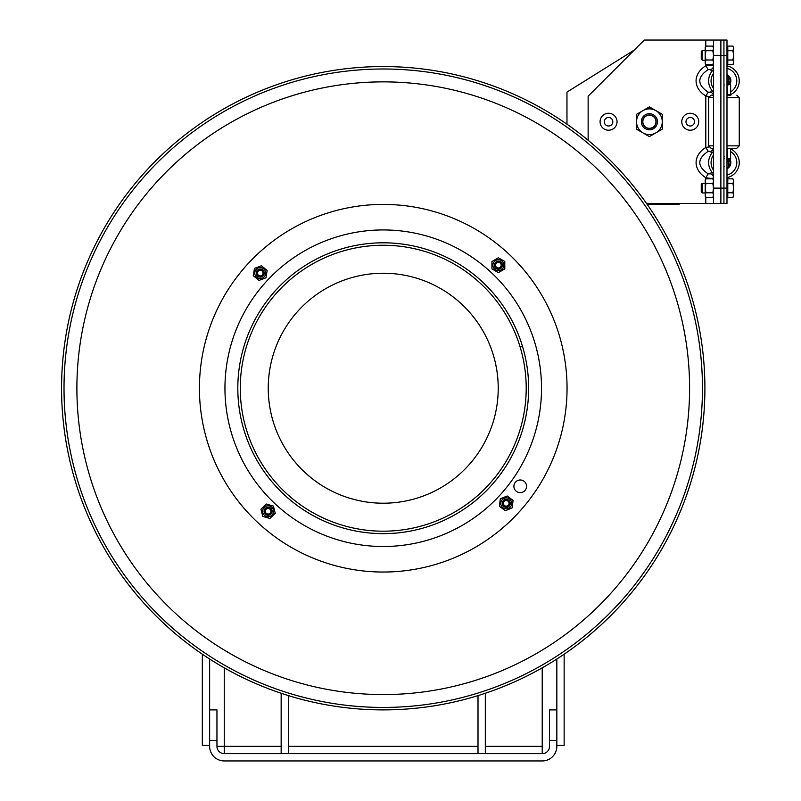 <?xml version="1.0" encoding="UTF-8"?>
<svg xmlns="http://www.w3.org/2000/svg" width="801" height="801" viewBox="0 0 801 801"><rect width="100%" height="100%" fill="white"/><g stroke="black" fill="none" stroke-linecap="round" stroke-linejoin="round"><path stroke-width="1.2" d="M209.642 740.524L216.951 740.524L216.951 709.896L209.642 709.896L209.642 746.332A14.618 14.618 0 0 0 224.26 760.95L542.217 760.95A14.618 14.618 0 0 0 556.835 746.332L556.835 709.896L549.526 709.896L549.526 746.332A7.309 7.309 0 0 1 542.217 753.641L542.217 667.864M216.951 740.524L216.951 746.332A7.309 7.309 0 0 0 224.26 753.641L224.26 746.332L216.951 746.332M209.642 709.896L209.642 659.023L209.642 709.896M556.835 659.023L556.835 709.896L556.835 659.023M542.217 753.641L224.26 753.641M288.47 753.641L288.47 695.618M281.151 693.265L281.151 753.641M485.326 753.641L485.326 693.265M478.007 695.618L478.007 753.641M209.642 745.431L202.333 745.431L202.333 654.197M556.835 745.431L564.144 745.431L564.144 654.197M634.312 50.032L566.968 92.115L566.968 123.254A10.213 10.213 0 0 1 566.928 124.165M647.168 204.345A10.213 10.213 0 0 1 648.219 204.285L679.158 204.285L679.689 203.434M588.134 140.255L588.134 96.21L644.294 40.05L713.561 40.05L713.561 203.434L720.88 203.434L720.88 40.05L713.561 40.05M646.527 203.434L713.561 203.434M708.895 146.973L705.801 147.474L708.174 151.319L710.827 151.319A5.106 4.345 180 0 0 713.471 148.295M711.378 171.364L710.827 173.867A5.106 4.345 180 0 1 713.561 177.712C713.06 178.553 710.477 178.553 705.801 177.712L708.174 173.867C697.02 166.348 697.02 158.828 708.174 151.319M710.827 151.319L711.378 153.812M710.827 173.867L708.174 173.867M705.801 179.034L705.801 177.712A28.395 20.075 180 0 1 705.801 147.474L705.801 96.02L708.895 96.51M705.801 96.02L708.174 92.175C697.02 84.656 697.02 77.136 708.174 69.617L705.801 65.772A28.395 20.075 180 0 0 705.801 96.02M708.174 69.617L710.827 69.617A5.106 4.345 180 0 0 713.561 65.782C713.07 64.931 710.477 64.931 705.801 65.772L705.801 64.45M711.378 89.672L710.827 92.175A5.106 4.345 180 0 1 713.471 95.189M710.827 69.617L711.378 72.12M710.827 92.175L708.174 92.175M642.672 121.742A6.738 6.738 0 0 1 649.401 115.004A6.738 6.738 0 0 1 656.139 121.742A6.738 6.738 0 0 1 649.401 128.48A6.738 6.738 0 0 1 642.672 121.742M641.361 121.742A8.04 8.04 0 0 0 653.426 128.711A8.04 8.04 0 0 0 653.426 114.783A8.04 8.04 0 0 0 641.361 121.742M655.839 110.598A12.866 12.866 0 0 0 636.535 121.742A12.866 12.866 0 0 0 655.839 132.886A12.866 12.866 0 0 0 655.839 110.598L662.267 114.313L662.267 129.171L649.401 136.601L636.535 129.171L636.535 114.313L649.401 106.883L655.839 110.598M713.561 63.409L712.84 64.651L713.561 62.328L712.84 60.005L713.561 55.369L723.934 55.369L723.934 40.05L720.88 40.05L720.88 203.434L723.934 203.434L723.934 55.369L723.934 203.434L726.988 203.434L726.988 40.05L723.934 40.05L723.934 55.369L726.988 55.369M713.561 148.295L711.068 148.295L713.561 148.295M726.988 148.295L736.249 148.295M730.862 95.189L726.988 95.189M713.561 95.189L711.068 95.189L713.561 95.189M727.118 168.741A6.919 6.919 0 0 0 730.041 159.329M708.755 160.58A15.319 15.319 0 0 1 713.561 151.319A15.319 15.319 0 0 0 713.561 173.857A15.319 15.319 0 0 1 708.755 160.58M729.431 148.295A15.319 15.319 0 0 1 730.402 148.706A15.319 15.319 0 0 0 729.431 148.295M730.652 148.826A15.319 15.319 0 0 1 726.988 177.602A15.319 15.319 0 0 0 730.652 148.826M730.041 84.155A6.919 6.919 0 0 0 727.118 74.753M710.187 87.649A15.319 15.319 0 0 1 713.561 69.627A15.319 15.319 0 0 0 713.561 92.165A15.319 15.319 0 0 1 710.187 87.649M726.988 65.882A15.319 15.319 0 0 1 730.652 94.658A15.319 15.319 0 0 0 726.988 65.882M730.402 94.788A15.319 15.319 0 0 1 729.431 95.189A15.319 15.319 0 0 0 730.402 94.788M705.921 64.651L705.2 63.409L705.2 47.329L705.921 46.088L705.2 48.4L705.921 50.723L705.2 55.369L705.921 60.005L705.2 62.328L705.921 64.651L712.84 64.651M713.561 55.369L712.84 50.723L713.561 48.4L712.84 46.088L705.921 46.088M712.84 60.005L705.921 60.005M712.84 50.723L705.921 50.723M705.921 197.406L705.2 196.155L705.2 180.075L705.921 178.833L705.2 181.156L705.921 183.479L705.2 188.115L705.921 192.761L705.2 195.084L705.921 197.406L712.84 197.406L713.561 195.084L712.84 192.761L713.561 188.115L712.84 183.479L713.561 181.156L712.84 178.833L705.921 178.833M712.84 192.761L705.921 192.761M712.84 183.479L705.921 183.479M726.988 94.788L730.652 94.788L730.652 84.896L728.209 84.275L730.652 84.896M726.988 74.203L727.548 75.755L726.988 74.203L728.64 76.105L728.209 76.536A6.108 6.108 0 0 1 729.971 81.832L730.572 81.922A6.718 6.718 0 0 0 728.64 76.105M727.548 75.755L728.209 76.536L728.209 81.832L726.988 81.832M728.209 84.275A1.222 1.222 0 0 1 727.548 84.085L728.209 84.275L728.209 81.832L729.971 81.832L729.2 83.564L729.821 84.135L730.572 81.922M729.911 83.975L730.262 83.154M727.548 84.085L728.64 84.896M726.988 83.054L727.548 94.788M726.988 160.43L727.548 158.888L726.988 160.43L728.64 158.598L727.548 158.888L727.548 148.706L726.988 148.706M729.971 159.209L728.209 159.209L730.041 159.209L729.2 159.93L729.821 159.349L730.572 161.562L729.971 161.662A6.108 6.108 0 0 1 728.209 166.948L726.988 169.281L727.548 167.739M727.548 159.399A1.222 1.222 0 0 1 728.209 159.209L728.209 161.662L729.971 161.662L729.2 159.93L729.821 159.349L730.572 161.562A6.718 6.718 0 0 1 728.64 167.389L728.209 161.662L726.988 161.662M726.988 169.281L728.64 167.389M730.572 158.598L730.652 148.706L727.548 148.706M705.2 192.941L702.247 192.941L702.247 183.299L705.2 183.299M702.247 183.299L701.255 184.28L701.255 191.96L702.247 192.941M733.656 195.084L732.945 192.761L733.656 188.115L733.656 196.155L732.945 197.406L733.656 195.084M732.945 183.479L733.656 181.156L733.656 188.115L732.945 183.479L727.789 183.479L727.789 178.833L732.945 178.833L733.656 181.156L732.945 178.833M732.945 192.761L727.789 192.761L727.789 197.406L732.945 197.406M727.789 192.761L727.789 183.479M727.789 195.274L726.988 195.274M705.2 60.195L702.247 60.195L702.247 50.543L705.2 50.543M702.247 50.543L701.255 51.534L701.255 59.204L702.247 60.195M733.656 62.328L732.945 60.005L733.656 55.369L733.656 63.409L732.945 64.651L733.656 62.328M732.945 50.723L733.656 48.4L733.656 55.369L732.945 50.723L727.789 50.723L727.789 46.088L732.945 46.088L733.656 48.4L732.945 46.088M732.945 60.005L727.789 60.005L727.789 64.651L732.945 64.651M727.789 60.005L727.789 50.723M727.789 62.528L726.988 62.528M649.401 115.184A6.558 6.558 0 0 1 655.088 125.026A6.558 6.558 0 0 1 643.724 125.026A6.558 6.558 0 0 1 649.401 115.184M616.299 606.357A319.219 319.219 0 0 1 77.797 481A319.219 319.219 0 0 1 455.609 77.317A319.219 319.219 0 0 1 616.299 606.357M618.092 608.029A321.672 321.672 0 0 1 75.454 481.711A321.672 321.672 0 0 1 456.17 74.934A321.672 321.672 0 0 1 618.092 608.029A321.672 321.672 0 0 1 110.138 558.187A321.672 321.672 0 0 1 289.752 80.44A321.672 321.672 0 0 0 110.138 558.187A321.672 321.672 0 0 0 618.092 608.029M504.33 505.381A2.793 2.793 0 0 1 505.471 500.675A2.793 2.793 0 0 1 508.975 504.019A2.793 2.793 0 0 1 504.33 505.381M496.46 267.244A2.793 2.793 0 0 1 497.571 262.528A2.793 2.793 0 0 1 501.096 265.852A2.793 2.793 0 0 1 496.46 267.244M266.122 513.211A2.793 2.793 0 0 1 267.384 508.545A2.793 2.793 0 0 1 270.798 511.969A2.793 2.793 0 0 1 266.122 513.211M258.312 275.133A2.793 2.793 0 0 1 259.404 270.418A2.793 2.793 0 0 1 262.938 273.722A2.793 2.793 0 0 1 258.312 275.133M498.372 259.734A5.467 5.467 0 0 0 493.636 267.945A5.467 5.467 0 0 0 503.108 267.945A5.467 5.467 0 0 0 498.372 259.734M491.944 261.496L498.372 257.782L504.81 261.496L504.81 268.916L498.372 272.63L491.944 268.916L491.944 261.496M501.696 265.211A3.324 3.324 0 0 1 498.372 268.535A3.324 3.324 0 0 1 495.048 265.211A3.324 3.324 0 0 1 498.372 261.887A3.324 3.324 0 0 1 501.696 265.211M502.397 265.211A4.025 4.025 0 0 0 496.36 261.727A4.025 4.025 0 0 0 496.36 268.685A4.025 4.025 0 0 0 502.397 265.211M261.096 267.694A5.467 5.467 0 0 0 255.108 275.023A5.467 5.467 0 0 0 264.45 276.545A5.467 5.467 0 0 0 261.096 267.694M254.468 268.385L261.416 265.762L267.164 270.458L265.972 277.787L259.023 280.42L253.276 275.714L254.468 268.385M263.499 273.622A3.324 3.324 0 0 1 259.684 276.365A3.324 3.324 0 0 1 256.941 272.55A3.324 3.324 0 0 1 260.756 269.807A3.324 3.324 0 0 1 263.499 273.622M264.19 273.732A4.025 4.025 0 0 0 258.793 269.326A4.025 4.025 0 0 0 257.672 276.205A4.025 4.025 0 0 0 264.19 273.732M266.793 505.932A5.467 5.467 0 0 0 264.16 515.033A5.467 5.467 0 0 0 273.351 512.76A5.467 5.467 0 0 0 266.793 505.932M260.966 509.186L266.322 504.029L273.451 506.092L275.234 513.301L269.887 518.457L262.748 516.395L260.966 509.186M271.329 510.447A3.324 3.324 0 0 1 268.896 514.472A3.324 3.324 0 0 1 264.881 512.039A3.324 3.324 0 0 1 267.304 508.014A3.324 3.324 0 0 1 271.329 510.447M272.01 510.277A4.025 4.025 0 0 0 265.311 508.345A4.025 4.025 0 0 0 266.983 515.103A4.025 4.025 0 0 0 272.01 510.277M501.867 500.094A5.467 5.467 0 0 0 505.631 508.795A5.467 5.467 0 0 0 511.278 501.186A5.467 5.467 0 0 0 501.867 500.094M499.444 506.312L500.295 498.933L507.113 495.979L513.071 500.415L512.219 507.794L505.401 510.738L499.444 506.312M508.235 500.695A3.324 3.324 0 0 1 508.925 505.341A3.324 3.324 0 0 1 504.27 506.032A3.324 3.324 0 0 1 503.589 501.376A3.324 3.324 0 0 1 508.235 500.695M508.655 500.134A4.025 4.025 0 0 0 502.267 502.898A4.025 4.025 0 0 0 507.854 507.053A4.025 4.025 0 0 0 508.655 500.134M480.93 283.844A142.958 142.958 0 0 0 243.995 355.814A142.958 142.958 0 0 0 424.79 525.015A142.958 142.958 0 0 0 480.93 283.844A142.958 142.958 0 0 0 243.995 355.814A142.958 142.958 0 0 0 424.79 525.015A142.958 142.958 0 0 0 480.93 283.844M508.845 254.027A183.809 183.809 0 0 0 204.215 346.553A183.809 183.809 0 0 0 436.655 564.104A183.809 183.809 0 0 0 508.845 254.027M524.855 490.643A6.328 6.328 0 0 1 515.904 490.943A6.328 6.328 0 0 1 515.614 481.992A6.328 6.328 0 0 1 524.555 481.691A6.328 6.328 0 0 1 524.855 490.643M520.069 346.803L522.412 346.092A145.412 145.412 0 0 0 277.166 288.75A145.412 145.412 0 0 0 350.117 529.821A145.412 145.412 0 0 0 522.422 346.122L520.079 346.833M549.526 740.524L556.835 740.524M224.26 667.864L224.26 746.332L281.151 746.332M288.47 746.332L478.007 746.332M485.326 746.332L542.217 746.332M604.294 121.742A4.255 4.255 0 0 1 608.56 117.487A4.255 4.255 0 0 1 612.815 121.742A4.255 4.255 0 0 1 608.56 125.997A4.255 4.255 0 0 1 604.294 121.742M600.079 121.742A8.471 8.471 0 0 0 612.795 129.081A8.471 8.471 0 0 0 612.795 114.403A8.471 8.471 0 0 0 600.079 121.742M705.801 46.288L705.801 40.05M705.801 203.434L705.801 197.206M681.771 121.742A8.471 8.471 0 0 0 694.487 129.081A8.471 8.471 0 0 0 694.487 114.403A8.471 8.471 0 0 0 681.771 121.742M685.986 121.742A4.255 4.255 0 0 1 690.252 117.487A4.255 4.255 0 0 1 694.507 121.742A4.255 4.255 0 0 1 690.252 125.997A4.255 4.255 0 0 1 685.986 121.742M726.988 188.115L713.561 188.115M726.988 97.642L739.253 97.642L739.253 145.842L736.8 148.295L739.253 145.842L726.988 145.842M713.561 145.842L708.615 145.842L711.068 148.295L708.615 145.842L708.615 97.642L713.561 97.642M711.178 160.901A12.866 12.866 0 0 0 713.561 170.202A12.866 12.866 0 0 1 713.561 154.983A12.866 12.866 0 0 0 711.178 160.901M726.988 175.089A12.866 12.866 0 0 0 730.652 151.619A12.866 12.866 0 0 1 726.988 175.089M713.561 88.511A12.866 12.866 0 0 1 713.561 73.291M726.988 68.395A12.866 12.866 0 0 1 730.652 91.865M730.041 159.209L730.652 158.598L728.64 158.598M606.908 597.566A306.352 306.352 0 0 1 90.112 477.256A306.352 306.352 0 0 1 452.695 89.852A306.352 306.352 0 0 1 606.908 597.566M461.817 304.27A114.994 114.994 0 0 0 271.239 362.152A114.994 114.994 0 0 0 416.66 498.252A114.994 114.994 0 0 0 461.817 304.27M491.393 272.66A158.278 158.278 0 0 0 229.076 352.34A158.278 158.278 0 0 0 429.236 539.674A158.278 158.278 0 0 0 491.393 272.66M720.319 84.085L720.88 83.054M720.319 75.234L720.88 74.203M720.319 168.25L720.88 169.281M720.319 159.399L720.88 160.43M708.615 97.642L711.068 95.189L708.615 97.642M739.253 97.642L736.8 95.189L739.253 97.642M713.561 47.329L712.84 46.088M713.561 180.075L712.84 178.833M713.561 196.155L712.84 197.406M724.194 84.896L723.934 85.647M724.194 166.588L723.934 167.339M724.194 158.598L723.934 157.847M724.224 156.646L723.934 157.437M729.811 83.825L730.222 84.345M729.811 159.659L730.222 159.139M727.789 180.966L726.988 180.966M727.789 48.21L726.988 48.21"/></g></svg>
